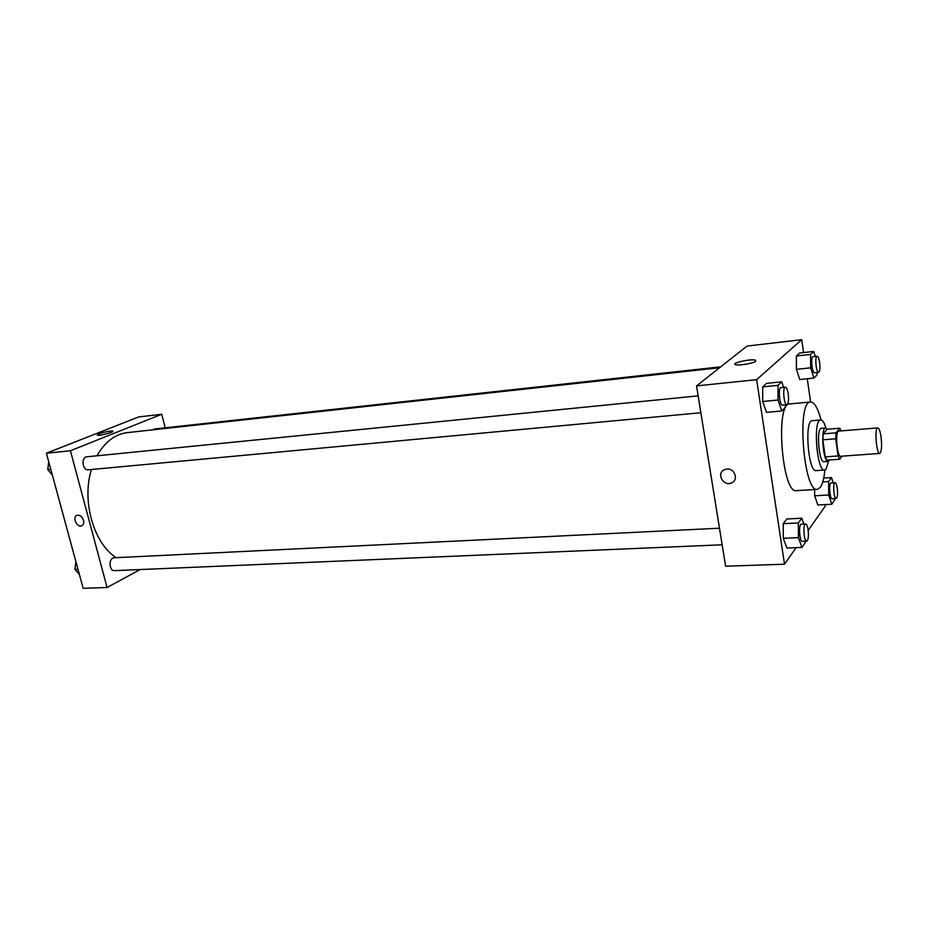 <?xml version="1.0" encoding="UTF-8"?>
<svg xmlns="http://www.w3.org/2000/svg" width="928" height="928" viewBox="0 0 928 928"><rect width="100%" height="100%" fill="white"/><g stroke="black" fill="none" stroke-linecap="round" stroke-linejoin="round"><path stroke-width="1.39" d="M881.09 437.274C882.029 446.542 881.577 451.936 879.744 453.432C876.368 454.349 874.304 427.506 877.772 427.889C879.118 428.202 880.231 431.323 881.09 437.274M879.744 453.432L840.687 456.274C836.963 457.202 834.91 430.743 838.738 431.091L877.772 427.889M839.736 459.256L826.918 460.172L825.224 456.889L822.811 439.814L823.206 433.875L827.01 429.27L839.747 428.214L836.058 432.831L835.699 438.793L838.088 455.95L839.736 459.256L842.009 456.182M839.747 428.214L841.128 430.894M827.358 429.235L825.618 427.959C820.375 427.495 823.09 462.643 828.205 461.39L829.678 459.975M828.205 461.39L823.971 461.692C818.809 462.956 816.095 427.854 821.396 428.307L825.618 427.959M823.206 433.875L836.058 432.831M825.224 456.889L838.088 455.95M822.811 439.814L835.699 438.793M825.92 427.97C824.273 422.646 822.521 419.978 820.688 419.966C812.742 419.247 816.814 471.969 824.551 470.044L826.129 469.011L828.495 461.32M820.688 419.966L812.267 420.697C804.17 420.001 808.23 472.549 816.118 470.612L824.551 470.044M821.036 419.978C817.904 408.123 814.413 402.126 810.585 401.986C796.444 400.618 803.578 492.884 817.336 489.369L820.282 487.409C822.521 484.219 824.064 478.407 824.899 469.974M817.336 489.369L796.456 490.645C782.06 494.183 774.984 402.648 789.751 403.924L810.585 401.986L807.279 378.752M803.544 352.582L801.711 339.683L756.645 379.668L784.52 564.201L796.108 547.671M808.195 530.433L825.41 505.876L825.236 504.588M833.205 482.85L831.488 477.56L828.576 481.551L828.716 494.972L814.668 495.807L814.622 489.532L814.668 495.807L817.812 505.006L831.778 504.229L834.655 500.064L834.643 498.614M803.845 524.076L801.769 518.23L786.816 518.984L783.255 523.682L783.302 538.31L786.921 548.03L801.943 547.427L805.342 542.509L805.33 541.256M783.592 387.347L781.724 381.814L766.551 383.368L762.712 386.883L762.7 401.499L766.54 412.38L781.794 410.988L785.459 407.241L785.448 404.863M815.26 356.433L813.705 351.445L799.6 353.023L796.363 355.992L796.433 369.332L799.75 379.517L813.926 378.079L817.011 374.912L817 372.522M726.879 469.058C734.64 468.13 738.839 479.799 731.832 482.792C723.736 487.154 715.801 473.408 724.316 469.73L726.879 469.058C734.64 468.13 738.839 479.799 731.832 482.792L731.832 482.792C723.736 487.154 715.813 473.408 724.316 469.73M801.711 339.683L747.075 346.051L696.545 385.897L756.645 379.668M696.545 385.897L725.603 566.219L784.52 564.201M755.67 361.27C753.571 363.382 738.027 365.934 735.394 364.6C730.73 363.045 751.703 358.486 755.485 360.226L755.67 361.27M116.209 557.67C93.751 543.495 81.502 501.074 91.42 469.522M96.999 455.799C104.876 441.902 114.979 434.176 127.298 432.622L719.548 367.755M720.731 366.815L154.419 429.014L152.702 429.838M722.146 544.794L114.596 570.639C108.843 571.207 108.402 557.728 114.179 557.774L719.478 528.206M700.872 412.74L88.264 469.812C82.348 470.693 80.922 457.063 86.907 456.796L698.146 395.862M140.209 569.548L107.068 587.494L83.16 588.317L46.4 453.224L70.424 450.741L107.068 587.494M165.161 427.831L161.75 414.248L70.424 450.741M161.75 414.248L138.678 416.939L46.4 453.224M110.235 431.079L112.764 431.114C115.107 431.949 98.855 436.241 97.289 435.186C98.171 433.77 102.486 432.402 110.235 431.079M83.508 520.283C84.112 523.079 83.462 524.923 81.571 525.816C76.746 527.8 72.013 516.78 77.059 515.307C79.947 514.866 82.105 516.525 83.508 520.283C84.112 523.079 83.462 524.923 81.571 525.805L81.571 525.805C76.746 527.8 72.013 516.78 77.059 515.307M48.732 461.773L47.746 469.568L52.339 475.066M47.746 469.568L50.773 469.278M75.899 561.66L74.971 569.456L79.402 574.502M74.971 569.456L77.987 569.316M813.705 351.445L810.585 354.415L810.678 367.824L813.926 378.079M818.612 372.348L814.552 372.778C812.046 373.45 810.492 356.549 813.067 356.677L817.139 356.224C818.183 356.422 819.018 358.521 819.656 362.535C820.259 368.172 819.911 371.455 818.612 372.348C816.141 373.021 814.587 356.097 817.139 356.224M799.6 353.023L796.363 355.992L796.433 369.332L810.678 367.824M796.433 369.332L799.75 379.517M796.363 355.992L810.585 354.415M781.724 381.814L778.012 385.34L778.035 400.038L781.794 410.988M786.898 404.724L782.513 405.13C779.543 405.861 777.931 387.463 780.982 387.602L785.355 387.162C786.573 387.359 787.536 389.598 788.243 393.855C788.916 400.084 788.464 403.703 786.898 404.724C783.951 405.455 782.327 387.022 785.355 387.162M766.551 383.368L762.712 386.883L762.7 401.499L778.035 400.038M762.7 401.499L766.54 412.38M762.712 386.883L778.012 385.34M828.716 494.972L831.778 504.229M836.174 498.522L832.161 498.754C829.748 499.299 828.611 482.734 831.07 482.978L835.084 482.722C836 482.896 836.731 484.752 837.288 488.279C837.891 494.137 837.52 497.547 836.174 498.522C833.785 499.067 832.636 482.479 835.084 482.722M814.668 495.807L817.812 505.006M823.728 478.071L831.488 477.56M822.765 481.922L828.576 481.551M801.769 518.23L798.324 522.94L798.405 537.648L801.943 547.427M806.676 541.198L802.36 541.384C799.495 541.94 798.405 523.902 801.316 524.204L805.632 523.995C806.676 524.169 807.511 526.118 808.114 529.83C808.775 536.303 808.3 540.096 806.676 541.198C803.845 541.755 802.743 523.694 805.632 523.995M786.816 518.984L783.255 523.682L783.302 538.31L798.405 537.648M783.302 538.31L786.921 548.03M783.255 523.682L798.324 522.94M755.485 360.226L755.647 361.294"/></g></svg>
